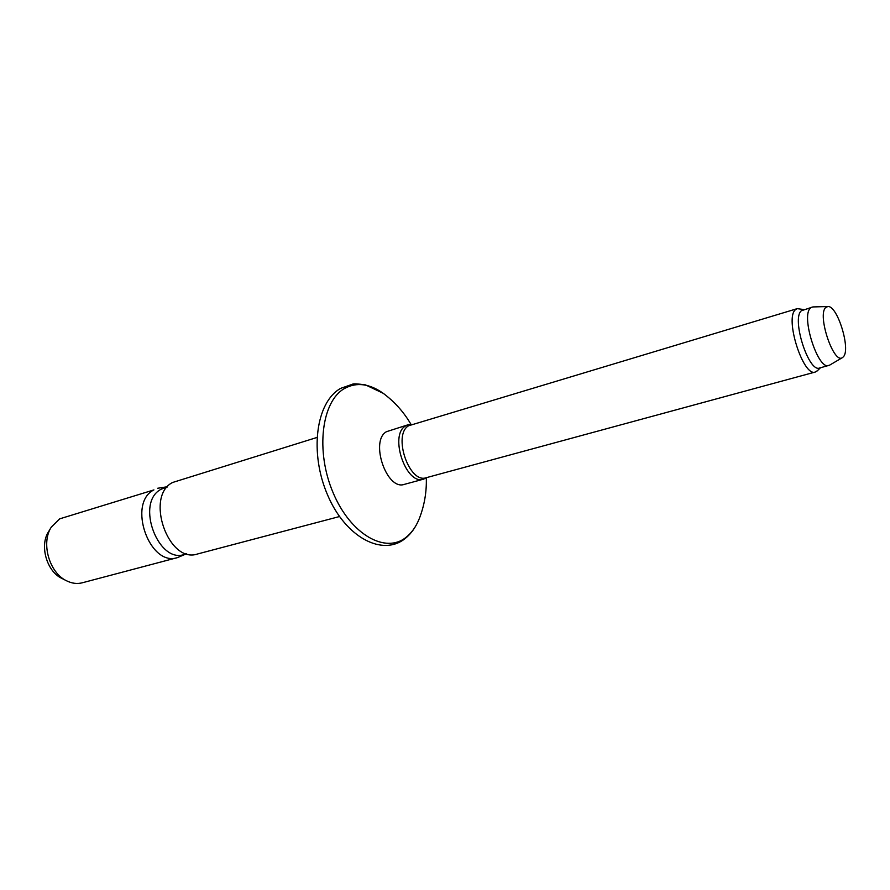 <?xml version="1.0" encoding="UTF-8"?>
<svg xmlns="http://www.w3.org/2000/svg" width="890" height="890" viewBox="0 0 890 890"><rect width="100%" height="100%" fill="white"/><g stroke="black" fill="none" stroke-linecap="round" stroke-linejoin="round"><path stroke-width="1.33" d="M59.686 518.848L153.914 489.912C126.981 503.05 149.476 567.297 177.488 557.596L82.269 582.794C77.174 584.107 71.968 583.451 66.672 580.847C49.339 572.96 40.762 542.967 51.309 527.114L59.686 518.848M186.266 553.591C159.455 567.219 134.201 502.639 161.268 489.166L167.231 487.03M339.524 516.534L197.458 554.003C168.344 564.115 144.647 496.153 172.66 482.458L316.918 437.48M427.2 477.452L423.54 479.154L404.338 484.371C386.716 490.868 369.673 440.917 386.438 431.706L407.998 424.797L411.536 424.452M423.54 479.154C406.085 485.628 388.93 435.177 405.517 425.976L407.998 424.797M817.432 370.652L815.329 372.02L426.221 477.719C409.222 484.026 392.468 434.743 408.621 425.754L797.206 308.652L803.826 309.542M815.329 372.02C803.281 377.36 784.346 317.941 795.515 309.664L797.206 308.652M842.418 357.624L829.58 365.167L819.59 368.015C808.621 372.888 791.255 318.375 801.389 310.743L812.937 306.928L827.811 306.549C837.345 305.014 851.062 349.559 843.331 356.857L842.418 357.624C833.563 364.488 816.931 314.559 825.764 307.484L827.811 306.549M828.779 365.501C817.955 370.351 800.544 315.616 810.534 308.007L812.069 307.072M66.672 580.847L61.833 578.378C46.781 571.502 39.36 545.559 48.516 531.775L51.309 527.114M419.68 517.646L419.101 519.093C415.93 526.802 411.658 532.821 406.285 537.137C385.715 554.292 350.593 534.612 333.105 492.704C315.282 451.007 321.601 401.101 344.619 388.429C356.601 381.988 369.428 383.59 383.123 393.247L384.38 394.17M167.509 486.719L157.663 488.265M410.98 424.374C403.882 412.137 394.604 401.768 383.156 393.269L365.478 384.88C357.535 383.801 353.197 383.579 352.462 384.235L340.636 388.374C315.616 402.369 309.364 453.11 327.665 495.174C345.52 537.293 382.533 557.007 405.306 538.405C411.18 533.666 415.775 527.225 419.101 519.093M426.299 477.941C426.744 492.081 424.352 505.787 419.123 519.059M412.014 424.308L410.023 424.43M820.469 367.77L817.065 371.03M186.666 553.714L177.488 557.596"/></g></svg>
